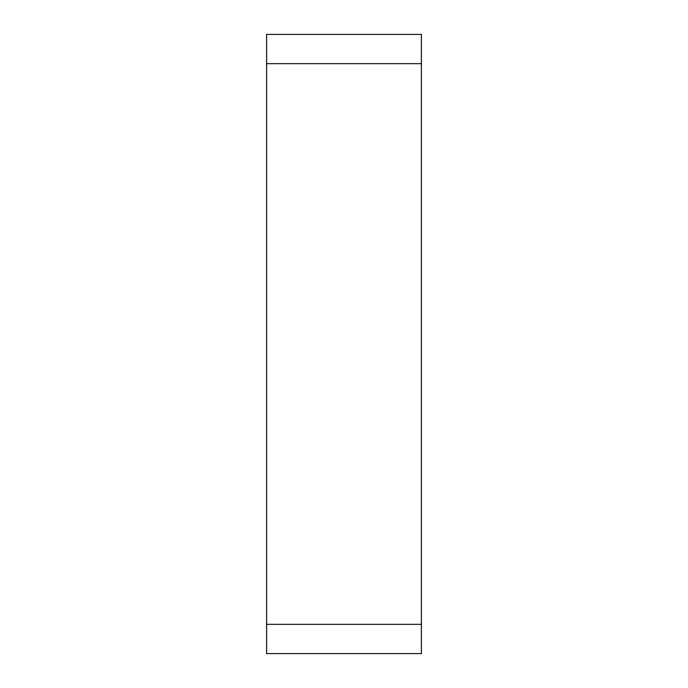 <?xml version="1.0" encoding="UTF-8"?>
<svg xmlns="http://www.w3.org/2000/svg" width="688" height="688" viewBox="0 0 688 688"><rect width="100%" height="100%" fill="white"/><g stroke="black" fill="none" stroke-linecap="round" stroke-linejoin="round"><path stroke-width="1.03" d="M266.6 63.657L266.6 653.6L421.4 653.6L421.4 34.4L266.6 34.4L266.6 63.657L421.4 63.657M266.6 624.343L421.4 624.343"/></g></svg>
